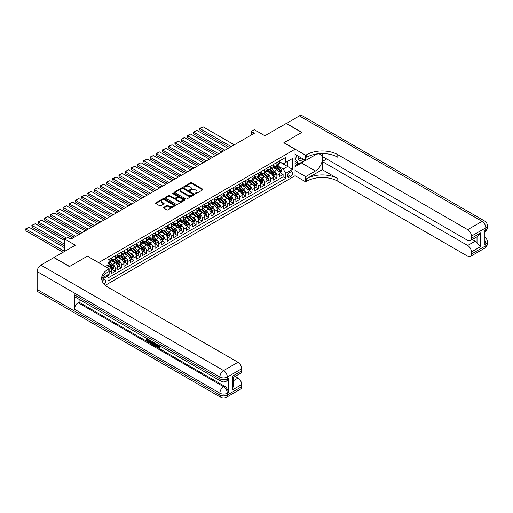 <?xml version="1.0" encoding="UTF-8"?>
<svg xmlns="http://www.w3.org/2000/svg" width="513" height="513" viewBox="0 0 513 513"><rect width="100%" height="100%" fill="white"/><g stroke="black" fill="none" stroke-linecap="round" stroke-linejoin="round"><path stroke-width="0.77" d="M195.37 193.574A0.603 0.346 0 0 0 196.222 193.574L202.706 189.829A0.866 0.5 0 0 0 202.956 189.477A0.866 0.5 0 0 0 202.706 189.13L191.721 182.788A0.866 0.5 0 0 0 190.503 182.788L184.02 186.527A0.603 0.346 0 0 0 184.872 187.021L185.712 186.54A2.764 1.597 0 0 1 189.618 186.54L190.535 187.065A2.764 1.597 0 0 1 191.343 188.194A2.764 1.597 0 0 1 190.535 189.323L189.695 189.804A0.603 0.346 0 0 0 190.547 190.297L191.387 189.816A2.764 1.597 0 0 1 195.293 189.816L196.203 190.342A2.764 1.597 0 0 1 197.011 191.471A2.764 1.597 0 0 1 196.203 192.599L195.37 193.08A0.603 0.346 0 0 0 195.37 193.574L195.37 193.08M104.107 284.138A2.815 1.622 120 0 0 105.537 281.695A2.815 1.622 120 0 0 105.024 279.758A2.815 1.622 120 0 0 103.62 279.893A2.815 1.622 120 0 0 102.267 281.284M163.724 207.374A0.866 0.5 0 0 0 163.467 207.727A0.866 0.5 0 0 0 163.724 208.073L166.802 209.855A0.866 0.5 0 0 0 168.02 209.855L175.222 205.7A0.866 0.5 0 0 0 175.472 205.347A0.866 0.5 0 0 0 175.222 204.995L164.237 198.653A0.866 0.5 0 0 0 163.019 198.653L155.824 202.808A0.866 0.5 0 0 0 155.567 203.161A0.866 0.5 0 0 0 155.824 203.514L159.543 205.662A0.866 0.5 0 0 0 160.761 205.662L163.846 203.885A0.866 0.5 0 0 0 164.096 203.533A0.866 0.5 0 0 0 163.846 203.18L161.999 202.116A2.308 1.334 0 0 1 161.319 201.173A2.308 1.334 0 0 1 162.749 199.942A2.308 1.334 0 0 1 165.263 200.23L172.49 204.405A2.308 1.334 0 0 1 173.163 205.347A2.308 1.334 0 0 1 171.74 206.579A2.308 1.334 0 0 1 169.226 206.29L168.02 205.591A0.866 0.5 0 0 0 166.802 205.591L163.724 207.374L163.724 208.073M87.46 256.211L98.643 262.598L295.039 149.212L283.849 142.755L301.721 132.437L286.183 123.466L264.894 135.759L254.326 129.661L251.223 131.45L254.326 133.245L70.986 239.096L67.883 237.301L64.773 239.096L64.773 251.299M87.46 256.141L69.588 266.459L54.051 257.488L75.34 245.195L64.773 239.096M185.777 198.903A0.866 0.5 0 0 0 186.995 198.903L194.19 194.748A0.866 0.5 0 0 0 194.446 194.395A0.866 0.5 0 0 0 194.19 194.042L183.212 187.7A0.866 0.5 0 0 0 181.993 187.7L174.792 191.856A0.866 0.5 0 0 0 174.542 192.208A0.866 0.5 0 0 0 174.792 192.561L185.777 198.903M172.932 193.702A0.603 0.346 0 0 1 173.541 193.792L173.541 193.074L184.706 199.519A0.866 0.5 0 0 1 184.962 199.871A0.866 0.5 0 0 1 184.706 200.224L177.511 204.379A0.866 0.5 0 0 1 176.286 204.379L165.308 198.037L168.386 196.274L168.386 195.556L165.308 197.332A0.866 0.5 0 0 0 165.051 197.685A0.866 0.5 0 0 0 165.308 198.037L165.308 197.332M168.386 196.274A0.866 0.5 0 0 1 169.611 196.274L169.611 195.556A0.866 0.5 0 0 0 168.386 195.556M169.611 195.556L174.061 198.127A0.866 0.5 0 0 0 175.279 198.127L177.325 196.947A0.866 0.5 0 0 0 177.575 196.594A0.866 0.5 0 0 0 177.325 196.242L172.689 193.568A0.603 0.346 0 0 1 173.541 193.074M107.794 275.654L109.083 274.91L108.275 274.442M109.147 272.249L111.571 270.851L111.571 273.474L115.303 271.319L112.475 269.684M111.257 263.496L112.815 264.394A3.514 2.033 60 0 1 115.303 268.703L117.785 267.267L117.785 269.883L121.517 267.728L118.689 266.1M117.471 259.905L119.029 260.803A3.514 2.033 60 0 1 121.517 265.112L123.999 263.676L123.999 266.298L127.731 264.144L124.903 262.509M123.684 256.314L125.243 257.218A3.514 2.033 60 0 1 127.731 261.521L130.219 260.091L130.219 262.707L133.944 260.553L131.116 258.924M129.898 252.729L131.463 253.627A3.514 2.033 60 0 1 133.944 257.936L136.432 256.5L136.432 259.116L140.158 256.968L137.33 255.333M136.112 249.138L137.676 250.043A3.514 2.033 60 0 1 140.158 254.345L142.646 252.909L142.646 255.532L146.378 253.377L143.55 251.748M142.332 245.554L143.89 246.452A3.514 2.033 60 0 1 146.378 250.761L148.86 249.324L148.86 251.941L152.592 249.793L149.764 248.157M148.546 241.963L150.104 242.867A3.514 2.033 60 0 1 152.592 247.17L155.073 245.733L155.073 248.356L158.806 246.202L155.978 244.566M154.759 238.378L156.318 239.276A3.514 2.033 60 0 1 158.806 243.585L161.294 242.149L161.294 244.765L165.019 242.617L162.191 240.982M160.973 234.787L162.531 235.691A3.514 2.033 60 0 1 165.019 239.994L167.507 238.558L167.507 241.181L171.233 239.026L168.405 237.391M167.187 231.203L168.751 232.1A3.514 2.033 60 0 1 171.233 236.403L173.721 234.973L173.721 237.59L177.453 235.435L174.625 233.806M173.407 227.612L174.965 228.509A3.514 2.033 60 0 1 177.453 232.819L179.935 231.382L179.935 234.005L183.667 231.85L180.839 230.215M179.621 224.021L181.179 224.925A3.514 2.033 60 0 1 183.667 229.228L186.148 227.798L186.148 230.414L189.881 228.259L187.053 226.631M185.834 220.436L187.392 221.334A3.514 2.033 60 0 1 189.881 225.643L192.369 224.207L192.369 226.823L196.094 224.675L193.266 223.04M192.048 216.845L193.606 217.749A3.514 2.033 60 0 1 196.094 222.052L198.582 220.616L198.582 223.238L202.308 221.084L199.48 219.455M198.262 213.261L199.826 214.158A3.514 2.033 60 0 1 202.308 218.467L204.796 217.031L204.796 219.647L208.528 217.499L205.7 215.864M204.482 209.67L206.04 210.574A3.514 2.033 60 0 1 208.528 214.876L211.01 213.44L211.01 216.063L214.742 213.908L211.914 212.273M210.696 206.085L212.254 206.983A3.514 2.033 60 0 1 214.742 211.292L217.223 209.855L217.223 212.472L220.956 210.317L218.128 208.688M216.909 202.494L218.467 203.398A3.514 2.033 60 0 1 220.956 207.701L223.444 206.264L223.444 208.887L227.169 206.733L224.341 205.097M223.123 198.903L224.681 199.807A3.514 2.033 60 0 1 227.169 204.11L229.657 202.68L229.657 205.296L233.383 203.142L230.555 201.513M229.337 195.318L230.901 196.216A3.514 2.033 60 0 1 233.383 200.525L235.871 199.089L235.871 201.712L239.603 199.557L236.775 197.922M235.55 191.727L237.115 192.631A3.514 2.033 60 0 1 239.603 196.934L242.085 195.504L242.085 198.121L245.817 195.966L242.989 194.337M241.77 188.143L243.329 189.041A3.514 2.033 60 0 1 245.817 193.35L248.298 191.913L248.298 194.53L252.03 192.381L249.203 190.746M247.984 184.552L249.542 185.456A3.514 2.033 60 0 1 252.03 189.759L254.519 188.322L254.519 190.945L258.244 188.79L255.416 187.162M254.198 180.967L255.756 181.865A3.514 2.033 60 0 1 258.244 186.174L260.732 184.738L260.732 187.354L264.458 185.206L261.63 183.571M260.412 177.376L261.976 178.28A3.514 2.033 60 0 1 264.458 182.583L266.946 181.147L266.946 183.769L270.672 181.615L267.844 179.98M266.625 173.792L268.19 174.689A3.514 2.033 60 0 1 270.672 178.999L273.16 177.562L273.16 180.178L276.892 178.024L276.892 175.408A3.514 2.033 -120 0 0 274.404 171.098L272.845 170.201M274.064 176.395L276.892 178.024M111.571 270.851A3.514 2.033 -120 0 0 109.083 266.548L107.223 265.471M117.785 267.267A3.514 2.033 -120 0 0 115.303 262.957L111.456 260.739M123.999 263.676A3.514 2.033 -120 0 0 121.517 259.373L117.669 257.154M130.219 260.091A3.514 2.033 -120 0 0 127.731 255.782L123.889 253.563M136.432 256.5A3.514 2.033 -120 0 0 133.944 252.197L130.103 249.972M142.646 252.909A3.514 2.033 -120 0 0 140.158 248.606L136.317 246.387M148.86 249.324A3.514 2.033 -120 0 0 146.378 245.015L142.531 242.796M155.073 245.733A3.514 2.033 -120 0 0 152.592 241.431L148.744 239.212M161.294 242.149A3.514 2.033 -120 0 0 158.806 237.84L154.964 235.621M167.507 238.558A3.514 2.033 -120 0 0 165.019 234.255L161.178 232.036M173.721 234.973A3.514 2.033 -120 0 0 171.233 230.664L167.392 228.445M179.935 231.382A3.514 2.033 -120 0 0 177.453 227.079L173.606 224.861M186.148 227.798A3.514 2.033 -120 0 0 183.667 223.488L179.819 221.27M192.369 224.207A3.514 2.033 -120 0 0 189.881 219.904L186.039 217.679M198.582 220.616A3.514 2.033 -120 0 0 196.094 216.313L192.253 214.094M204.796 217.031A3.514 2.033 -120 0 0 202.308 212.722L198.467 210.503M211.01 213.44A3.514 2.033 -120 0 0 208.528 209.137L204.681 206.919M217.223 209.855A3.514 2.033 -120 0 0 214.742 205.546L210.894 203.328M223.444 206.264A3.514 2.033 -120 0 0 220.956 201.962L217.114 199.743M229.657 202.68A3.514 2.033 -120 0 0 227.169 198.371L223.328 196.152M235.871 199.089A3.514 2.033 -120 0 0 233.383 194.786L229.542 192.567M242.085 195.504A3.514 2.033 -120 0 0 239.603 191.195L235.756 188.976M248.298 191.913A3.514 2.033 -120 0 0 245.817 187.604L241.969 185.385M254.519 188.322A3.514 2.033 -120 0 0 252.03 184.02L248.189 181.801M260.732 184.738A3.514 2.033 -120 0 0 258.244 180.429L254.403 178.21M266.946 181.147A3.514 2.033 -120 0 0 264.458 176.844L260.617 174.625M273.16 177.562A3.514 2.033 -120 0 0 270.672 173.253L266.831 171.034M290.749 171.926L289.383 172.714A2.725 1.571 120 0 0 287.601 175.119A2.725 1.571 120 0 0 288.017 177.299A2.725 1.571 120 0 0 289.383 177.165L290.749 176.376A2.725 1.571 120 0 0 292.532 173.978A2.725 1.571 120 0 0 292.109 171.791A2.725 1.571 120 0 0 290.749 171.926M105.3 285.311L295.039 175.767L295.039 149.212M107.39 274.955L107.967 275.949L107.967 280.97L285.715 178.351L285.715 173.323L283.227 169.021L279.059 166.61M107.967 275.949L101.786 279.514M105.357 266.548L107.967 265.041L107.967 260.014L285.715 157.395L285.715 162.416L292.551 158.472L292.551 169.38L285.715 173.323M111.571 258.507L112.815 259.225A3.514 2.033 60 0 0 114.572 259.398L117.06 257.968A3.514 2.033 -120 0 0 117.785 256.359L117.785 254.345M117.785 254.923L119.029 255.641A3.514 2.033 60 0 0 120.786 255.814L123.274 254.377A3.514 2.033 -120 0 0 123.999 252.768L123.999 250.761M123.999 251.332L125.243 252.05A3.514 2.033 60 0 0 127 252.223L129.488 250.786A3.514 2.033 -120 0 0 130.219 249.177L130.219 247.17M130.219 247.747L131.463 248.465A3.514 2.033 60 0 0 133.22 248.638L135.701 247.202A3.514 2.033 -120 0 0 136.432 245.592L136.432 243.585M136.432 244.156L137.676 244.874A3.514 2.033 60 0 0 139.433 245.047L141.921 243.611A3.514 2.033 -120 0 0 142.646 242.001L142.646 239.994M142.646 240.571L143.89 241.283A3.514 2.033 60 0 0 145.647 241.463L148.135 240.026A3.514 2.033 -120 0 0 148.86 238.417L148.86 236.403M148.86 236.98L150.104 237.699A3.514 2.033 60 0 0 151.861 237.872L154.349 236.435A3.514 2.033 -120 0 0 155.073 234.826L155.073 232.819M155.073 233.389L156.318 234.108A3.514 2.033 60 0 0 158.075 234.281L160.563 232.851A3.514 2.033 -120 0 0 161.294 231.241L161.294 229.228M161.294 229.805L162.531 230.523A3.514 2.033 60 0 0 164.295 230.696L166.776 229.26A3.514 2.033 -120 0 0 167.507 227.65L167.507 225.643M167.507 226.214L168.751 226.932A3.514 2.033 60 0 0 170.508 227.105L172.99 225.675A3.514 2.033 -120 0 0 173.721 224.066L173.721 222.052M173.721 222.629L174.965 223.347A3.514 2.033 60 0 0 176.722 223.521L179.21 222.084A3.514 2.033 -120 0 0 179.935 220.475L179.935 218.467M179.935 219.038L181.179 219.756A3.514 2.033 60 0 0 182.936 219.93L185.424 218.493A3.514 2.033 -120 0 0 186.148 216.884L186.148 214.876M186.148 215.454L187.392 216.172A3.514 2.033 60 0 0 189.15 216.345L191.638 214.909A3.514 2.033 -120 0 0 192.369 213.299L192.369 211.292M192.369 211.863L193.606 212.581A3.514 2.033 60 0 0 195.37 212.754L197.851 211.318A3.514 2.033 -120 0 0 198.582 209.708L198.582 207.701M198.582 208.278L199.826 208.99A3.514 2.033 60 0 0 201.583 209.169L204.065 207.733A3.514 2.033 -120 0 0 204.796 206.123L204.796 204.11M204.796 204.687L206.04 205.405A3.514 2.033 60 0 0 207.797 205.578L210.285 204.142A3.514 2.033 -120 0 0 211.01 202.532L211.01 200.525M211.01 201.096L212.254 201.814A3.514 2.033 60 0 0 214.011 201.987L216.499 200.557A3.514 2.033 -120 0 0 217.223 198.948L217.223 196.934M217.223 197.511L218.467 198.23A3.514 2.033 60 0 0 220.224 198.403L222.713 196.966A3.514 2.033 -120 0 0 223.444 195.357L223.444 193.35M223.444 193.92L224.681 194.639A3.514 2.033 60 0 0 226.445 194.812L228.926 193.382A3.514 2.033 -120 0 0 229.657 191.772L229.657 189.759M229.657 190.336L230.901 191.054A3.514 2.033 60 0 0 232.658 191.227L235.14 189.791A3.514 2.033 -120 0 0 235.871 188.181L235.871 186.174M235.871 186.745L237.115 187.463A3.514 2.033 60 0 0 238.872 187.636L241.36 186.2A3.514 2.033 -120 0 0 242.085 184.59L242.085 182.583M242.085 183.16L243.329 183.878A3.514 2.033 60 0 0 245.086 184.052L247.574 182.615A3.514 2.033 -120 0 0 248.298 181.006L248.298 178.999M248.298 179.569L249.542 180.287A3.514 2.033 60 0 0 251.299 180.461L253.788 179.024A3.514 2.033 -120 0 0 254.519 177.415L254.519 175.408M254.519 175.978L255.756 176.696A3.514 2.033 60 0 0 257.52 176.876L260.001 175.44A3.514 2.033 -120 0 0 260.732 173.83L260.732 171.817M260.732 172.394L261.976 173.112A3.514 2.033 60 0 0 263.733 173.285L266.215 171.849A3.514 2.033 -120 0 0 266.946 170.239L266.946 168.232M266.946 168.803L268.19 169.521A3.514 2.033 60 0 0 269.947 169.694L272.435 168.264A3.514 2.033 -120 0 0 273.16 166.654L273.16 164.641M107.967 277.956L283.105 176.844L283.105 174.439L279.373 176.594L279.373 173.971A3.514 2.033 -120 0 0 276.892 169.668L273.044 167.45M273.16 165.218L274.404 165.936A3.514 2.033 -120 0 0 276.161 166.109A3.514 2.033 -120 0 0 276.892 164.5L276.892 162.493M276.161 166.109L278.649 164.673A3.514 2.033 -120 0 0 279.373 163.063L279.373 161.056M109.083 259.373L109.083 261.38A3.514 2.033 60 0 1 108.358 262.989A3.514 2.033 60 0 1 107.967 263.131M108.358 262.989L110.846 261.553A3.514 2.033 -120 0 0 111.571 259.944L111.571 257.936M115.303 255.782L115.303 257.789A3.514 2.033 60 0 1 114.572 259.398M121.517 252.197L121.517 254.204A3.514 2.033 60 0 1 120.786 255.814M127.731 248.606L127.731 250.613A3.514 2.033 60 0 1 127 252.223M133.944 245.015L133.944 247.029A3.514 2.033 60 0 1 133.22 248.638M140.158 241.431L140.158 243.438A3.514 2.033 60 0 1 139.433 245.047M146.378 237.84L146.378 239.853A3.514 2.033 60 0 1 145.647 241.463M152.592 234.255L152.592 236.262A3.514 2.033 60 0 1 151.861 237.872M158.806 230.664L158.806 232.678A3.514 2.033 60 0 1 158.075 234.281M165.019 227.079L165.019 229.087A3.514 2.033 60 0 1 164.295 230.696M171.233 223.488L171.233 225.496A3.514 2.033 60 0 1 170.508 227.105M177.453 219.897L177.453 221.911A3.514 2.033 60 0 1 176.722 223.521M183.667 216.313L183.667 218.32A3.514 2.033 60 0 1 182.936 219.93M189.881 212.722L189.881 214.735A3.514 2.033 60 0 1 189.15 216.345M196.094 209.137L196.094 211.144A3.514 2.033 60 0 1 195.37 212.754M202.308 205.546L202.308 207.56A3.514 2.033 60 0 1 201.583 209.169M208.528 201.962L208.528 203.969A3.514 2.033 60 0 1 207.797 205.578M214.742 198.371L214.742 200.378A3.514 2.033 60 0 1 214.011 201.987M220.956 194.786L220.956 196.793A3.514 2.033 60 0 1 220.224 198.403M227.169 191.195L227.169 193.202A3.514 2.033 60 0 1 226.445 194.812M233.383 187.604L233.383 189.618A3.514 2.033 60 0 1 232.658 191.227M239.603 184.02L239.603 186.027A3.514 2.033 60 0 1 238.872 187.636M245.817 180.429L245.817 182.442A3.514 2.033 60 0 1 245.086 184.052M252.03 176.844L252.03 178.851A3.514 2.033 60 0 1 251.299 180.461M258.244 173.253L258.244 175.266A3.514 2.033 60 0 1 257.52 176.876M264.458 169.668L264.458 171.675A3.514 2.033 60 0 1 263.733 173.285M270.672 166.077L270.672 168.084A3.514 2.033 60 0 1 269.947 169.694M270.672 178.999L270.672 181.615M264.458 182.583L264.458 185.206M258.244 186.174L258.244 188.79M252.03 189.759L252.03 192.381M245.817 193.35L245.817 195.966M239.603 196.934L239.603 199.557M233.383 200.525L233.383 203.142M227.169 204.11L227.169 206.733M220.956 207.701L220.956 210.317M214.742 211.292L214.742 213.908M208.528 214.876L208.528 217.499M202.308 218.467L202.308 221.084M196.094 222.052L196.094 224.675M189.881 225.643L189.881 228.259M183.667 229.228L183.667 231.85M177.453 232.819L177.453 235.435M171.233 236.403L171.233 239.026M165.019 239.994L165.019 242.617M158.806 243.585L158.806 246.202M152.592 247.17L152.592 249.793M146.378 250.761L146.378 253.377M140.158 254.345L140.158 256.968M133.944 257.936L133.944 260.553M127.731 261.521L127.731 264.144M121.517 265.112L121.517 267.728M115.303 268.703L115.303 271.319M109.083 273.974L109.083 274.91M283.227 169.021L287.581 166.507L287.581 161.338L292.551 158.472M279.373 161.775L292.551 169.38M279.373 161.627L283.227 163.852L285.715 162.416M251.223 131.45L251.223 135.041M280.278 172.804L283.105 174.439M283.105 176.844L285.715 178.351M195.607 193.657L196.203 193.311A2.764 1.597 0 0 0 197.011 192.189L197.011 191.471M191.343 188.194L191.343 188.912A2.764 1.597 0 0 1 190.535 190.041L189.932 190.381M202.706 189.13L202.706 189.829L191.721 183.507A0.866 0.5 0 0 0 190.503 183.507L184.263 187.11M194.183 194.754L183.212 188.418A0.866 0.5 0 0 0 181.993 188.418L174.805 192.567L174.792 191.856M192.67 194.639A0.603 0.346 0 0 0 192.67 194.145L183.032 188.579A0.603 0.346 0 0 0 182.173 188.579L181.288 189.092A2.764 1.597 0 0 0 180.48 190.22A2.764 1.597 0 0 0 181.288 191.349L187.88 195.152A2.764 1.597 0 0 0 191.785 195.152L192.67 194.639L192.67 195.357A0.603 0.346 0 0 0 192.843 195.113L192.843 194.395M180.48 190.22L180.48 190.939A2.764 1.597 0 0 0 181.288 192.061L181.288 191.349M192.67 195.357L191.785 195.87A2.764 1.597 0 0 1 187.88 195.87L181.288 192.061M169.611 196.274L174.061 198.845A0.866 0.5 0 0 0 175.279 198.845L177.325 197.665A0.866 0.5 0 0 0 177.575 197.313L177.575 196.594M173.541 193.792L184.693 200.23M178.684 200.795A2.308 1.334 0 0 0 181.198 201.083A2.308 1.334 0 0 0 182.622 199.852A2.308 1.334 0 0 0 181.948 198.909L179.396 197.441A0.866 0.5 0 0 0 178.178 197.441L176.139 198.621A0.866 0.5 0 0 0 175.882 198.973A0.866 0.5 0 0 0 176.139 199.326L178.684 200.795L178.684 201.513A2.308 1.334 0 0 0 181.198 201.801A2.308 1.334 0 0 0 182.622 200.57L182.622 199.852M175.882 198.973L175.882 199.692A0.866 0.5 0 0 0 176.139 200.038L176.139 199.326M178.684 201.513L176.139 200.038M173.163 205.347L173.163 206.066A2.308 1.334 0 0 1 171.74 207.297A2.308 1.334 0 0 1 169.226 207.008L168.02 206.309A0.866 0.5 0 0 0 166.802 206.309L163.73 208.079M161.319 201.173L161.319 201.891A2.308 1.334 0 0 0 161.999 202.834L161.999 202.116M163.846 203.18L163.846 203.885L161.999 202.834M175.222 204.995L175.222 205.7L164.237 199.371A0.866 0.5 0 0 0 163.019 199.371L155.83 203.52M279.322 173.356L280.932 172.432L281.554 170.637A2.328 1.347 -120 0 0 280.643 168.45L277.802 165.16M231.177 146.609L200.012 128.616L203.116 126.826L234.287 144.82M277.238 169.893L273.865 165.994A6.727 3.88 -120 0 0 273.16 165.257M200.012 130.411L199.666 129.135L199.666 128.423L200.012 128.616L200.012 130.411L229.625 147.507M275.391 168.796L273.506 166.616A5.579 3.225 -120 0 0 273.16 166.244M275.847 166.238L278.719 169.559A2.328 1.347 60 0 1 279.547 171.162L280.29 170.733A2.328 1.347 -120 0 0 279.463 169.13L276.622 165.84M276.013 166.18L279.098 169.752A1.186 0.686 60 0 1 279.399 170.22L280.29 170.733M199.666 128.423L203.116 126.826M298.213 156.183A5.714 3.296 120 0 0 300.073 160.466A5.714 3.296 120 0 0 303.234 159.075M298.592 156.394A3.912 2.257 120 0 0 299.4 158.222A3.912 2.257 120 0 0 299.97 158.402A3.912 2.257 120 0 0 301.387 158.01M305.171 160.191L298.739 163.903L296.251 162.474L295.039 160.749M298.739 163.903L295.379 159.133L296.835 155.381M295.039 158.934L295.379 159.133M286.369 123.575L299.355 115.861L482.079 221.353A5.271 3.046 120 0 1 484.714 221.09A5.271 5.271 0 0 1 487.35 225.662A5.271 3.046 180 0 1 485.805 227.81L471.415 236.121A5.271 3.046 -120 0 0 467.689 229.657L482.079 221.353A5.271 3.046 60 0 1 485.805 227.81L485.805 229.606L484.875 230.145L484.875 244.496L485.805 243.957L485.805 245.753A5.271 3.046 60 0 1 484.714 248.17L470.325 256.474A5.271 3.046 -120 0 0 471.415 254.063L485.805 245.753A5.271 3.046 0 0 0 487.35 243.598A5.271 5.271 0 0 1 484.714 248.17M286.369 123.364L301.907 132.328L283.913 142.794M295.039 170.489L305.665 176.626L315.392 171.015A9.888 5.707 120 0 0 321.85 162.3A9.888 5.707 120 0 0 320.336 154.375A9.888 5.707 120 0 0 315.392 154.862L305.665 160.479L305.665 155.279L306.723 154.669A21.976 12.684 180 0 1 337.798 154.669L467.689 229.657M305.665 176.626L305.665 181.833L306.723 181.217A21.976 12.684 180 0 1 337.798 181.217L467.689 256.211A5.271 3.046 -120 0 0 470.325 256.474M322.26 169.668L306.723 178.639A21.976 12.684 180 0 1 337.798 178.639L322.26 169.668L322.26 161.518L326.672 158.972M322.26 153.534L322.26 156.427L467.689 240.392A5.271 3.046 -120 0 0 470.325 240.648A5.271 3.046 -120 0 0 471.415 238.237L480.739 232.851L480.739 246.561L477.013 242.835L477.013 236.788M480.739 246.561L471.415 251.941L471.415 254.063M471.415 251.941A5.271 3.046 -120 0 0 467.689 245.483L475.147 241.181A5.271 3.046 60 0 1 477.013 242.835M322.26 161.518L467.689 245.483M299.355 115.861A5.271 3.046 -60 0 1 301.99 115.598L484.714 221.09M295.039 154.342L305.665 160.479M283.913 142.717L305.665 155.279M295.039 175.696L305.665 181.833M471.415 236.121L471.415 238.237M472.281 239.52L475.147 241.181M306.723 154.669L306.723 157.254A21.976 12.684 180 0 1 337.798 157.254L337.798 154.669M470.325 240.648L477.949 236.249L480.739 232.851M304.209 160.749A9.888 5.707 -60 0 1 301.471 162.974L295.039 166.687M295.039 165.539L298.303 163.653M295.039 163.384L296.437 162.576M157.574 344.633L159.165 347.198M157.125 344.396L158.228 347.333L158.959 347.423L159.774 346.57L160.3 347.019L159.363 348L158.28 347.859L156.593 344.088M154.086 344.056L153.349 344.954L152.791 344.633L153.733 342.44M156.099 343.806L156.843 346.397L156.343 346.685L155.785 346.365L155.362 344.794L153.772 343.877L153.349 344.954M147.154 339.388L147.154 340.305L149.354 341.575L149.354 342.075L148.853 342.363L146.128 340.786L146.128 338.048M149.11 339.773L148.616 340.234L146.654 339.106L146.654 340.594L147.154 340.305M74.436 294.872L219.865 378.838A5.271 3.046 120 0 0 220.962 381.255L75.526 297.29A5.271 3.046 -60 0 1 74.436 294.872L74.436 309.23A5.271 3.046 -60 0 1 78.168 302.773L79.098 302.234L224.527 386.193A5.271 3.046 60 0 1 228.259 392.65L228.259 378.299A5.271 3.046 60 0 1 227.163 380.717L226.233 381.255A5.271 3.046 -120 0 0 227.323 378.838L228.259 378.299M79.098 302.234L79.098 299.348M152.592 341.78L152.63 342.363L153.118 342.081L152.117 343.787L149.572 342.774L149.572 340.036M69.402 266.568L87.396 256.179L109.147 268.735L108.089 269.344A21.976 12.684 -0 0 0 101.657 278.315A21.976 12.684 -0 0 0 108.089 287.286L237.987 362.281A5.271 3.046 60 0 1 241.713 368.738L227.323 377.042L227.323 378.838A5.271 3.046 -0 0 1 219.865 378.838L219.865 377.042L37.148 271.55A5.271 3.046 -60 0 1 40.88 265.093L53.865 257.597L69.402 266.568M109.147 268.735L109.147 273.936L102.273 277.905M232.389 376.234L233.165 377.401L233.165 386.622L232.389 389.944L232.389 376.234L241.713 370.854L241.713 368.738M241.713 370.854A5.271 3.046 60 0 1 240.623 373.272L233.165 377.574M37.148 289.492L219.865 394.984A5.271 3.046 120 0 0 220.962 397.402L38.238 291.91A5.271 3.046 -60 0 1 37.148 289.492L37.148 271.55M235.114 376.446L237.987 378.1A5.271 3.046 60 0 1 241.713 384.564L232.389 389.944M228.259 392.65L227.323 393.189L227.323 394.984L241.713 386.68L241.713 384.564M241.713 386.68A5.271 3.046 60 0 1 240.623 389.091L226.233 397.402A5.271 3.046 -120 0 0 227.323 394.984A5.271 3.046 -0 0 1 219.865 394.984L219.865 393.189L74.436 309.23M108.089 269.344L108.089 271.928A21.976 12.684 -0 0 0 101.773 279.611M146.654 340.594L148.853 341.863L149.354 341.575M148.853 341.863L148.853 342.363M146.654 338.356L148.834 339.612M148.616 339.741L148.616 340.234M152.63 342.363L152.117 343.787M150.097 340.343L150.097 342.581L151.745 343.229L152.066 341.478M150.598 340.626L150.598 342.293L152.246 342.94M150.097 342.581L150.598 342.293M150.867 343.024L151.361 342.735M155.401 343.402L156.343 346.685M154.227 342.722L153.932 343.473L155.202 344.204L154.913 343.12M154.535 342.902L155.022 343.524M153.932 343.473L154.426 343.184M158.228 347.333L158.729 347.045M157.074 344.922L157.555 344.646M159.274 346.859L159.799 347.301L160.3 347.019M159.799 347.301L159.363 348M273.108 176.947L274.712 176.017L275.334 174.221A2.328 1.347 -120 0 0 274.429 172.035L271.589 168.751M224.963 150.2L193.799 132.207L196.902 130.411L228.073 148.404M271.018 173.484L267.651 169.585A6.727 3.88 -120 0 0 266.946 168.841M193.799 134.002L193.452 132.726L193.452 132.008L193.799 132.207L193.799 134.002L223.411 151.098M269.171 172.387L267.292 170.207A5.579 3.225 -120 0 0 266.946 169.829M269.633 169.822L272.499 173.15A2.328 1.347 60 0 1 273.333 174.753L274.077 174.324A2.328 1.347 -120 0 0 273.249 172.721L270.409 169.431M269.8 169.771L272.884 173.343A1.186 0.686 60 0 1 273.185 173.804L274.077 174.324M193.452 132.008L196.902 130.411M266.895 180.531L268.498 179.608L269.12 177.812A2.328 1.347 -120 0 0 268.216 175.626L265.375 172.336M218.75 153.791L187.578 135.791L190.689 134.002L221.853 151.995M264.804 177.068L261.438 173.17A6.727 3.88 -120 0 0 260.732 172.432M187.578 137.587L187.239 136.317L187.239 135.599L187.578 135.791L187.578 137.587L217.198 154.689M262.957 175.978L261.072 173.798A5.579 3.225 -120 0 0 260.732 173.42M263.413 173.413L266.285 176.735A2.328 1.347 60 0 1 267.119 178.338L267.863 177.908A2.328 1.347 -120 0 0 267.036 176.305L264.195 173.016M263.586 173.356L266.67 176.927A1.186 0.686 60 0 1 266.972 177.395L267.863 177.908M187.239 135.599L190.689 134.002M260.681 184.122L262.284 183.192L262.906 181.397A2.328 1.347 -120 0 0 261.996 179.21L259.161 175.927M212.536 157.376L181.365 139.382L184.475 137.587L215.64 155.58M258.59 180.659L255.224 176.761A6.727 3.88 -120 0 0 254.519 176.017M181.365 141.178L181.025 139.183L181.365 141.178L210.978 158.273M256.744 179.563L254.858 177.383A5.579 3.225 -120 0 0 254.519 177.011M257.199 176.998L260.072 180.326A2.328 1.347 60 0 1 260.905 181.929L261.649 181.499A2.328 1.347 -120 0 0 260.816 179.896L257.981 176.607M257.366 176.947L260.457 180.518A1.186 0.686 60 0 1 260.751 180.98L261.649 181.499M181.025 139.183L184.475 137.587M254.461 187.707L256.07 186.783L256.692 184.988A2.328 1.347 -120 0 0 255.782 182.801L252.941 179.512M206.316 160.967L175.151 142.973L178.261 141.178L209.426 159.171M252.377 184.244L249.01 180.345A6.727 3.88 -120 0 0 248.298 179.608M175.151 144.762L174.811 142.774L175.151 144.762L204.764 161.864M250.53 183.154L248.645 180.974A5.579 3.225 -120 0 0 248.298 180.595M250.985 180.589L253.858 183.911A2.328 1.347 60 0 1 254.685 185.52L255.436 185.084A2.328 1.347 -120 0 0 254.602 183.481L251.761 180.198M251.152 180.531L254.243 184.109A1.186 0.686 60 0 1 254.538 184.571L255.436 185.084M174.811 142.774L178.261 141.178M248.247 191.298L249.857 190.368L250.479 188.579A2.328 1.347 -120 0 0 249.568 186.386L246.727 183.103M200.102 164.551L168.937 146.558L172.041 144.762L203.212 162.762M246.163 187.835L242.79 183.936A6.727 3.88 -120 0 0 242.085 183.199M168.937 148.353L168.591 147.077L168.591 146.359L168.937 146.558L168.937 148.353L198.55 165.449M244.316 186.738L242.431 184.558A5.579 3.225 -120 0 0 242.085 184.186M244.772 184.173L247.644 187.501A2.328 1.347 60 0 1 248.472 189.105L249.215 188.675A2.328 1.347 -120 0 0 248.388 187.072L245.547 183.782M244.938 184.122L248.023 187.694A1.186 0.686 60 0 1 248.324 188.162L249.215 188.675M168.591 146.359L172.041 144.762M242.033 194.882L243.637 193.959L244.259 192.163A2.328 1.347 -120 0 0 243.354 189.977L240.514 186.687M193.888 168.142L162.724 150.149L165.827 148.353L196.998 166.347M239.943 191.42L236.576 187.521A6.727 3.88 -120 0 0 235.871 186.783M162.724 151.938L162.377 150.668L162.377 149.95L162.724 150.149L162.724 151.938L192.337 169.04M238.096 190.329L236.217 188.149A5.579 3.225 -120 0 0 235.871 187.771M238.558 187.764L241.424 191.093A2.328 1.347 60 0 1 242.258 192.696L243.002 192.266A2.328 1.347 -120 0 0 242.174 190.656L239.334 187.373M238.725 187.707L241.809 191.285A1.186 0.686 60 0 1 242.11 191.747L243.002 192.266M162.377 149.95L165.827 148.353M235.82 198.473L237.423 197.543L238.045 195.754A2.328 1.347 -120 0 0 237.141 193.568L234.3 190.278M187.675 171.727L156.503 153.733L159.614 151.938L190.778 169.938M233.729 195.011L230.363 191.112A6.727 3.88 -120 0 0 229.657 190.374M156.503 155.529L156.164 153.534L156.503 155.529L186.123 172.624M231.882 193.914L229.997 191.734A5.579 3.225 -120 0 0 229.657 191.362M232.338 191.349L235.21 194.677A2.328 1.347 60 0 1 236.044 196.28L236.788 195.851A2.328 1.347 -120 0 0 235.961 194.247L233.12 190.958M232.511 191.298L235.595 194.869A1.186 0.686 60 0 1 235.897 195.338L236.788 195.851M156.164 153.534L159.614 151.938M229.606 202.064L231.209 201.134L231.831 199.339A2.328 1.347 -120 0 0 230.927 197.152L228.086 193.863M181.461 175.318L150.29 157.324L153.4 155.529L184.565 173.522M227.516 198.602L224.149 194.703A6.727 3.88 -120 0 0 223.444 193.959M150.29 159.12L149.95 157.125L150.29 159.12L179.903 176.215M225.669 197.505L223.783 195.325A5.579 3.225 -120 0 0 223.444 194.946M226.124 194.94L228.997 198.268A2.328 1.347 60 0 1 229.83 199.871L230.574 199.442A2.328 1.347 -120 0 0 229.741 197.832L226.906 194.549M226.297 194.889L229.382 198.46A1.186 0.686 60 0 1 229.677 198.922L230.574 199.442M149.95 157.125L153.4 155.529M223.386 205.649L224.995 204.725L225.617 202.93A2.328 1.347 -120 0 0 224.707 200.743L221.873 197.454M175.241 178.909L144.076 160.909L147.186 159.12L178.351 177.113M221.302 202.186L217.935 198.287A6.727 3.88 -120 0 0 217.223 197.55M144.076 162.704L143.736 161.428L143.736 160.716L144.076 160.909L144.076 162.704L173.689 179.8M219.455 201.096L217.57 198.909A5.579 3.225 -120 0 0 217.223 198.537M219.91 198.531L222.783 201.853A2.328 1.347 60 0 1 223.61 203.456L224.361 203.026A2.328 1.347 -120 0 0 223.527 201.423L220.686 198.133M220.077 198.473L223.168 202.045A1.186 0.686 60 0 1 223.463 202.513L224.361 203.026M143.736 160.716L147.186 159.12M217.172 209.24L218.782 208.31L219.404 206.515A2.328 1.347 -120 0 0 218.493 204.328L215.652 201.045M169.027 182.493L137.862 164.5L140.966 162.704L172.137 180.698M215.088 205.777L211.715 201.878A6.727 3.88 -120 0 0 211.01 201.134M137.862 166.295L137.516 165.019L137.516 164.301L137.862 164.5L137.862 166.295L167.475 183.391M213.241 204.681L211.356 202.5A5.579 3.225 -120 0 0 211.01 202.128M213.697 202.116L216.569 205.444A2.328 1.347 60 0 1 217.397 207.047L218.14 206.617A2.328 1.347 -120 0 0 217.313 205.014L214.472 201.724M213.863 202.064L216.948 205.636A1.186 0.686 60 0 1 217.249 206.098L218.14 206.617M137.516 164.301L140.966 162.704M210.958 212.824L212.568 211.901L213.184 210.106A2.328 1.347 -120 0 0 212.279 207.919L209.439 204.629M162.813 186.084L131.649 168.084L134.752 166.295L165.923 184.289M208.868 209.362L205.501 205.463A6.727 3.88 -120 0 0 204.796 204.725M131.649 169.88L131.302 168.61L131.302 167.892L131.649 168.084L131.649 169.88L161.262 186.982M207.021 208.272L205.142 206.091A5.579 3.225 -120 0 0 204.796 205.713M207.483 205.707L210.349 209.028A2.328 1.347 60 0 1 211.183 210.638L211.927 210.202A2.328 1.347 -120 0 0 211.099 208.599L208.259 205.309M207.65 205.649L210.734 209.221A1.186 0.686 60 0 1 211.035 209.689L211.927 210.202M131.302 167.892L134.752 166.295M204.745 216.415L206.348 215.486L206.97 213.69A2.328 1.347 -120 0 0 206.066 211.503L203.225 208.22M156.6 189.669L125.428 171.675L128.539 169.88L159.703 187.873M202.654 212.953L199.288 209.054A6.727 3.88 -120 0 0 198.582 208.316M125.428 173.471L125.089 171.477L125.428 173.471L155.048 190.567M200.807 211.856L198.922 209.676A5.579 3.225 -120 0 0 198.582 209.304M201.263 209.291L204.136 212.619A2.328 1.347 60 0 1 204.969 214.222L205.713 213.793A2.328 1.347 -120 0 0 204.886 212.19L202.045 208.9M201.436 209.24L204.52 212.812A1.186 0.686 60 0 1 204.822 213.273L205.713 213.793M125.089 171.477L128.539 169.88M198.531 220L200.134 219.077L200.756 217.281A2.328 1.347 -120 0 0 199.852 215.094L197.011 211.805M150.386 193.26L119.215 175.266L122.325 173.471L153.49 191.464M196.441 216.537L193.074 212.639A6.727 3.88 -120 0 0 192.369 211.901M119.215 177.056L118.875 175.068L119.215 177.056L148.828 194.158M194.594 215.447L192.708 213.267A5.579 3.225 -120 0 0 192.369 212.889M195.049 212.882L197.922 216.204A2.328 1.347 60 0 1 198.755 217.813L199.499 217.377A2.328 1.347 -120 0 0 198.666 215.774L195.831 212.491M195.222 212.824L198.307 216.403A1.186 0.686 60 0 1 198.602 216.864L199.499 217.377M118.875 175.068L122.325 173.471M192.311 223.591L193.92 222.661L194.542 220.872A2.328 1.347 -120 0 0 193.632 218.685L190.798 215.396M144.166 196.845L113.001 178.851L116.111 177.056L147.276 195.055M190.227 220.128L186.86 216.23A6.727 3.88 -120 0 0 186.148 215.492M113.001 180.647L112.661 178.652L113.001 180.647L142.614 197.742M188.38 219.032L186.495 216.852A5.579 3.225 -120 0 0 186.148 216.48M188.835 216.467L191.708 219.795A2.328 1.347 60 0 1 192.535 221.398L193.286 220.968A2.328 1.347 -120 0 0 192.452 219.365L189.611 216.076M189.002 216.415L192.093 219.987A1.186 0.686 60 0 1 192.388 220.455L193.286 220.968M112.661 178.652L116.111 177.056M186.097 227.182L187.707 226.252L188.329 224.457A2.328 1.347 -120 0 0 187.418 222.27L184.577 218.98M137.952 200.436L106.787 182.442L109.891 180.647L141.062 198.64M184.013 223.719L180.64 219.814A6.727 3.88 -120 0 0 179.935 219.077M106.787 184.231L106.447 182.243L106.787 184.231L136.4 201.333M182.166 222.623L180.281 220.443A5.579 3.225 -120 0 0 179.935 220.064M182.622 220.058L185.494 223.386A2.328 1.347 60 0 1 186.322 224.989L187.072 224.559A2.328 1.347 -120 0 0 186.238 222.95L183.398 219.667M182.788 220L185.873 223.578A1.186 0.686 60 0 1 186.174 224.04L187.072 224.559M106.447 182.243L109.891 180.647M179.883 230.767L181.493 229.837L182.109 228.048A2.328 1.347 -120 0 0 181.204 225.861L178.364 222.571M131.738 204.02L100.574 186.027L103.677 184.231L134.848 202.231M177.793 227.304L174.426 223.405A6.727 3.88 -120 0 0 173.721 222.668M100.574 187.822L100.227 186.546L100.227 185.828L100.574 186.027L100.574 187.822L130.187 204.918M175.946 226.207L174.067 224.027A5.579 3.225 -120 0 0 173.721 223.655M176.408 223.649L179.281 226.97A2.328 1.347 60 0 1 180.108 228.574L180.852 228.144A2.328 1.347 -120 0 0 180.025 226.541L177.184 223.251M176.575 223.591L179.659 227.163A1.186 0.686 60 0 1 179.96 227.631L180.852 228.144M100.227 185.828L103.677 184.231M173.67 234.358L175.273 233.428L175.895 231.632A2.328 1.347 -120 0 0 174.991 229.446L172.15 226.162M125.525 207.611L94.354 189.618L97.464 187.822L128.635 205.816M171.579 230.895L168.213 226.996A6.727 3.88 -120 0 0 167.507 226.252M94.354 191.413L94.014 189.419L94.354 191.413L123.973 208.509M169.732 229.798L167.847 227.618A5.579 3.225 -120 0 0 167.507 227.24M170.188 227.233L173.061 230.561A2.328 1.347 60 0 1 173.894 232.165L174.638 231.735A2.328 1.347 -120 0 0 173.811 230.132L170.97 226.842M170.361 227.182L173.445 230.754A1.186 0.686 60 0 1 173.747 231.216L174.638 231.735M94.014 189.419L97.464 187.822M167.456 237.942L169.059 237.019L169.681 235.223A2.328 1.347 -120 0 0 168.777 233.037L165.936 229.747M119.311 211.202L88.14 193.202L91.25 191.413L122.415 209.407M165.366 234.479L161.999 230.581A6.727 3.88 -120 0 0 161.294 229.843M88.14 194.998L87.8 193.728L87.8 193.01L88.14 193.202L88.14 194.998L117.753 212.093M163.519 233.389L161.633 231.203A5.579 3.225 -120 0 0 161.294 230.831M163.974 230.824L166.847 234.146A2.328 1.347 60 0 1 167.68 235.749L168.424 235.32A2.328 1.347 -120 0 0 167.591 233.716L164.756 230.427M164.147 230.767L167.232 234.338A1.186 0.686 60 0 1 167.527 234.807L168.424 235.32M87.8 193.01L91.25 191.413M161.242 241.533L162.845 240.603L163.467 238.808A2.328 1.347 -120 0 0 162.557 236.621L159.723 233.338M113.097 214.787L81.926 196.793L85.036 194.998L116.201 212.991M159.152 238.07L155.785 234.172A6.727 3.88 -120 0 0 155.073 233.428M81.926 198.589L81.586 196.594L81.926 198.589L111.539 215.684M157.305 236.974L155.42 234.794A5.579 3.225 -120 0 0 155.073 234.422M157.76 234.409L160.633 237.737A2.328 1.347 60 0 1 161.46 239.34L162.211 238.911A2.328 1.347 -120 0 0 161.377 237.307L158.536 234.018M157.927 234.358L161.018 237.929A1.186 0.686 60 0 1 161.313 238.391L162.211 238.911M81.586 196.594L85.036 194.998M155.022 245.118L156.632 244.194L157.254 242.399A2.328 1.347 -120 0 0 156.343 240.212L153.502 236.923M106.877 218.378L75.712 200.384L78.816 198.589L109.987 216.582M152.938 241.655L149.565 237.756A6.727 3.88 -120 0 0 148.86 237.019M75.712 202.173L75.373 200.185L75.712 202.173L105.325 219.275M151.091 240.565L149.206 238.385A5.579 3.225 -120 0 0 148.86 238.006M151.547 238L154.419 241.322A2.328 1.347 60 0 1 155.247 242.931L155.997 242.495A2.328 1.347 -120 0 0 155.163 240.892L152.323 237.602M151.713 237.942L154.798 241.52A1.186 0.686 60 0 1 155.099 241.982L155.997 242.495M75.373 200.185L78.816 198.589M148.808 248.709L150.418 247.779L151.034 245.984A2.328 1.347 -120 0 0 150.129 243.797L147.289 240.514M100.663 221.962L69.499 203.969L72.602 202.173L103.773 220.167M146.718 245.246L143.351 241.347A6.727 3.88 -120 0 0 142.646 240.61M69.499 205.764L69.152 204.488L69.152 203.77L69.499 203.969L69.499 205.764L99.112 222.86M144.871 244.15L142.992 241.969A5.579 3.225 -120 0 0 142.646 241.597M145.333 241.585L148.206 244.913A2.328 1.347 60 0 1 149.033 246.516L149.777 246.086A2.328 1.347 -120 0 0 148.95 244.483L146.109 241.193M145.5 241.533L148.584 245.105A1.186 0.686 60 0 1 148.885 245.567L149.777 246.086M69.152 203.77L72.602 202.173M142.595 252.293L144.198 251.37L144.82 249.575A2.328 1.347 -120 0 0 143.916 247.388L141.075 244.098M94.45 225.553L63.279 207.56L66.389 205.764L97.56 223.758M140.504 248.831L137.138 244.932A6.727 3.88 -120 0 0 136.432 244.194M63.279 209.349L62.939 207.361L63.279 209.349L92.898 226.451M138.657 247.741L136.779 245.56A5.579 3.225 -120 0 0 136.432 245.182M139.113 245.176L141.986 248.497A2.328 1.347 60 0 1 142.819 250.107L143.563 249.677A2.328 1.347 -120 0 0 142.736 248.068L139.895 244.784M139.286 245.118L142.37 248.696A1.186 0.686 60 0 1 142.672 249.158L143.563 249.677M62.939 207.361L66.389 205.764M136.381 255.884L137.984 254.955L138.606 253.166A2.328 1.347 -120 0 0 137.702 250.979L134.861 247.689M88.236 229.138L57.065 211.144L60.175 209.349L91.34 227.349M134.291 252.422L130.924 248.523A6.727 3.88 -120 0 0 130.219 247.785M57.065 212.94L56.725 210.946L57.065 212.94L86.678 230.036M132.444 251.325L130.558 249.145A5.579 3.225 -120 0 0 130.219 248.773M132.899 248.76L135.772 252.088A2.328 1.347 60 0 1 136.605 253.691L137.349 253.262A2.328 1.347 -120 0 0 136.516 251.659L133.681 248.369M133.072 248.709L136.157 252.281A1.186 0.686 60 0 1 136.458 252.749L137.349 253.262M56.725 210.946L60.175 209.349M130.167 259.475L131.77 258.546L132.392 256.75A2.328 1.347 -120 0 0 131.482 254.563L128.648 251.274M82.022 232.729L50.851 214.735L53.961 212.94L85.126 230.933M128.077 256.013L124.71 252.107A6.727 3.88 -120 0 0 123.999 251.37M50.851 216.531L50.511 214.537L50.851 216.531L80.464 233.627M126.23 254.916L124.345 252.736A5.579 3.225 -120 0 0 123.999 252.358M126.685 252.351L129.558 255.679A2.328 1.347 60 0 1 130.385 257.282L131.136 256.853A2.328 1.347 -120 0 0 130.302 255.243L127.461 251.96M126.852 252.3L129.943 255.872A1.186 0.686 60 0 1 130.238 256.333L131.136 256.853M50.511 214.537L53.961 212.94M123.947 263.06L125.557 262.137L126.179 260.341A2.328 1.347 -120 0 0 125.268 258.154L122.427 254.865M75.802 236.313L44.637 218.32L47.741 216.531L78.912 234.524M121.863 259.597L118.497 255.698A6.727 3.88 -120 0 0 117.785 254.961M44.637 220.115L44.298 218.839L44.298 218.128L44.637 218.32L44.637 220.115L74.25 237.211M120.016 258.501L118.131 256.32A5.579 3.225 -120 0 0 117.785 255.949M120.472 255.942L123.344 259.264A2.328 1.347 60 0 1 124.172 260.867L124.922 260.437A2.328 1.347 -120 0 0 124.088 258.834L121.248 255.545M120.638 255.884L123.723 259.456A1.186 0.686 60 0 1 124.024 259.924L124.922 260.437M44.298 218.128L47.741 216.531M117.733 266.651L119.343 265.721L119.959 263.926A2.328 1.347 -120 0 0 119.054 261.739L116.214 258.456M66.485 238.109L38.424 221.911L41.527 220.115L72.699 238.109M115.643 263.188L112.276 259.289A6.727 3.88 -120 0 0 111.571 258.546M38.424 223.706L38.077 222.43L38.077 221.712L38.424 221.911L38.424 223.706L64.927 239.007M113.796 262.092L111.917 259.911A5.579 3.225 -120 0 0 111.571 259.533M114.258 259.527L117.131 262.855A2.328 1.347 60 0 1 117.958 264.458L118.702 264.028A2.328 1.347 -120 0 0 117.875 262.425L115.034 259.136M114.425 259.475L117.509 263.047A1.186 0.686 60 0 1 117.81 263.509L118.702 264.028M38.077 221.712L41.527 220.115M111.52 270.236L113.123 269.312L113.745 267.517A2.328 1.347 -120 0 0 112.841 265.33L110 262.04M64.773 244.303L32.204 225.496L35.314 223.706L64.773 240.712M109.429 266.773L107.942 265.054M32.204 227.291L31.864 226.021L31.864 225.303L32.204 225.496L32.204 227.291L64.773 246.093M108.038 263.118L110.911 266.439A2.328 1.347 60 0 1 111.744 268.043L112.488 267.613A2.328 1.347 -120 0 0 111.661 266.01L108.82 262.72M108.211 263.06L111.295 266.632A1.186 0.686 60 0 1 111.597 267.1L112.488 267.613M31.864 225.303L35.314 223.706M64.619 251.389L25.99 229.087L29.1 227.291L64.773 247.888M25.99 230.882L25.65 228.888L25.99 230.882L63.067 252.287M25.65 228.888L29.1 227.291M107.223 267.626L109.083 266.548M112.815 264.394L115.303 262.957M119.029 260.803L121.517 259.373M125.243 257.218L127.731 255.782M131.463 253.627L133.944 252.197M137.676 250.043L140.158 248.606M143.89 246.452L146.378 245.015M150.104 242.867L152.592 241.431M156.318 239.276L158.806 237.84M162.531 235.691L165.019 234.255M168.751 232.1L171.233 230.664M174.965 228.509L177.453 227.079M181.179 224.925L183.667 223.488M187.392 221.334L189.881 219.904M193.606 217.749L196.094 216.313M199.826 214.158L202.308 212.722M206.04 210.574L208.528 209.137M212.254 206.983L214.742 205.546M218.467 203.398L220.956 201.962M224.681 199.807L227.169 198.371M230.901 196.216L233.383 194.786M237.115 192.631L239.603 191.195M243.329 189.041L245.817 187.604M249.542 185.456L252.03 184.02M255.756 181.865L258.244 180.429M261.976 178.28L264.458 176.844M268.19 174.689L270.672 173.253M274.404 171.098L276.892 169.668M276.892 164.5L279.373 163.063M109.083 261.38L111.571 259.944M115.303 257.789L117.785 256.359M121.517 254.204L123.999 252.768M127.731 250.613L130.219 249.177M133.944 247.029L136.432 245.592M140.158 243.438L142.646 242.001M146.378 239.853L148.86 238.417M152.592 236.262L155.073 234.826M158.806 232.678L161.294 231.241M165.019 229.087L167.507 227.65M171.233 225.496L173.721 224.066M177.453 221.911L179.935 220.475M183.667 218.32L186.148 216.884M189.881 214.735L192.369 213.299M196.094 211.144L198.582 209.708M202.308 207.56L204.796 206.123M208.528 203.969L211.01 202.532M214.742 200.378L217.223 198.948M220.956 196.793L223.444 195.357M227.169 193.202L229.657 191.772M233.383 189.618L235.871 188.181M239.603 186.027L242.085 184.59M245.817 182.442L248.298 181.006M252.03 178.851L254.519 177.415M258.244 175.266L260.732 173.83M264.458 171.675L266.946 170.239M270.672 168.084L273.16 166.654M276.892 175.408L279.373 173.971M287.767 174.657L290.749 176.376M287.453 176.055L289.383 177.165M196.203 193.311L196.203 192.599M189.695 190.297L189.695 189.804M190.535 190.041L190.535 189.323M184.02 187.021L184.02 186.527M190.503 183.507L190.503 182.788M191.721 183.507L191.721 182.788M181.993 188.418L181.993 187.7M183.212 188.418L183.212 187.7M194.19 194.748L194.19 194.042M187.88 195.87L187.88 195.152M191.785 195.87L191.785 195.152M174.061 198.845L174.061 198.127M175.279 198.845L175.279 198.127M177.325 197.665L177.325 196.947M184.706 200.224L184.706 199.519M166.802 206.309L166.802 205.591M168.02 206.309L168.02 205.591M169.226 207.008L169.226 206.29M155.824 203.514L155.824 202.808M163.019 199.371L163.019 198.653M164.237 199.371L164.237 198.653M278.969 172.163L281.534 170.682M273.865 165.994L274.186 165.808M279.463 169.13L280.643 168.45M277.604 170.201L278.719 169.559M306.723 178.639L306.723 181.217M337.798 178.639L337.798 181.217M484.875 240.571A5.271 3.046 60 0 1 485.805 243.957A5.271 3.046 180 0 0 487.35 241.809A5.271 5.271 0 0 0 484.875 237.333M484.875 231.927A5.271 5.271 0 0 0 487.35 227.451A5.271 3.046 0 0 1 485.805 229.606A5.271 3.046 60 0 1 484.875 231.914M301.471 162.974L315.392 171.015M40.88 265.093L223.597 370.585L237.987 362.281M78.168 302.773L223.597 386.731L224.527 386.193M233.165 380.89L237.987 378.1M223.597 370.585A5.271 3.046 120 0 0 219.865 377.042A5.271 3.046 180 0 0 227.323 377.042A5.271 3.046 -120 0 0 223.597 370.585M223.597 386.731A5.271 3.046 120 0 0 219.865 393.189A5.271 3.046 180 0 0 227.323 393.189A5.271 3.046 -120 0 0 223.597 386.731M272.756 175.747L275.321 174.266M267.651 169.585L267.972 169.399M273.249 172.721L274.429 172.035M271.39 173.792L272.499 173.15M266.536 179.338L269.107 177.857M261.438 173.17L261.758 172.984M267.036 176.305L268.216 175.626M265.176 177.376L266.285 176.735M260.322 182.929L262.893 181.442M255.224 176.761L255.545 176.575M260.816 179.896L261.996 179.21M258.962 180.967L260.072 180.326M254.108 186.514L256.673 185.033M249.01 180.345L249.331 180.159M254.602 183.481L255.782 182.801M252.749 184.552L253.858 183.911M247.894 190.105L250.459 188.624M242.79 183.936L243.111 183.75M248.388 187.072L249.568 186.386M246.529 188.143L247.644 187.501M241.681 193.69L244.246 192.208M236.576 187.521L236.897 187.341M242.174 190.656L243.354 189.977M240.315 191.734L241.424 191.093M235.461 197.281L238.032 195.799M230.363 191.112L230.683 190.926M235.961 194.247L237.141 193.568M234.101 195.318L235.21 194.677M229.247 200.865L231.818 199.384M224.149 194.703L224.47 194.517M229.741 197.832L230.927 197.152M227.887 198.909L228.997 198.268M223.033 204.456L225.598 202.975M217.935 198.287L218.256 198.101M223.527 201.423L224.707 200.743M221.674 202.494L222.783 201.853M216.819 208.041L219.384 206.559M211.715 201.878L212.036 201.692M217.313 205.014L218.493 204.328M215.454 206.085L216.569 205.444M210.606 211.632L213.171 210.15M205.501 205.463L205.822 205.277M211.099 208.599L212.279 207.919M209.24 209.67L210.349 209.028M204.386 215.223L206.957 213.735M199.288 209.054L199.608 208.868M204.886 212.19L206.066 211.503M203.026 213.261L204.136 212.619M198.172 218.807L200.743 217.326M193.074 212.639L193.395 212.459M198.666 215.774L199.852 215.094M196.812 216.845L197.922 216.204M191.958 222.398L194.523 220.917M186.86 216.23L187.181 216.044M192.452 219.365L193.632 218.685M190.599 220.436L191.708 219.795M185.744 225.983L188.309 224.502M180.64 219.814L180.961 219.635M186.238 222.95L187.418 222.27M184.379 224.027L185.494 223.386M179.531 229.574L182.096 228.093M174.426 223.405L174.747 223.219M180.025 226.541L181.204 225.861M178.165 227.612L179.281 226.97M173.317 233.159L175.882 231.677M168.213 226.996L168.533 226.81M173.811 230.132L174.991 229.446M171.951 231.203L173.061 230.561M167.097 236.749L169.668 235.268M161.999 230.581L162.32 230.395M167.591 233.716L168.777 233.037M165.737 234.787L166.847 234.146M160.883 240.34L163.448 238.853M155.785 234.172L156.106 233.986M161.377 237.307L162.557 236.621M159.524 238.378L160.633 237.737M154.669 243.925L157.234 242.444M149.565 237.756L149.886 237.57M155.163 240.892L156.343 240.212M153.31 241.963L154.419 241.322M148.456 247.516L151.021 246.028M143.351 241.347L143.672 241.161M148.95 244.483L150.129 243.797M147.09 245.554L148.206 244.913M142.242 251.101L144.807 249.619M137.138 244.932L137.458 244.752M142.736 248.068L143.916 247.388M140.876 249.138L141.986 248.497M136.022 254.692L138.593 253.21M130.924 248.523L131.245 248.337M136.516 251.659L137.702 250.979M134.662 252.729L135.772 252.088M129.808 258.276L132.373 256.795M124.71 252.107L125.031 251.928M130.302 255.243L131.482 254.563M128.449 256.32L129.558 255.679M123.595 261.867L126.16 260.386M124.088 258.834L125.268 258.154M122.235 259.905L123.344 259.264M117.381 265.452L119.946 263.971M112.276 259.289L112.597 259.103M117.875 262.425L119.054 261.739M116.015 263.496L117.131 262.855M111.167 269.043L113.732 267.562M111.661 266.01L112.841 265.33M109.801 267.081L110.911 266.439M487.35 241.809L487.35 243.598M487.35 225.662L487.35 227.451M220.962 381.255A5.271 5.271 0 0 0 226.233 381.255M220.962 397.402A5.271 5.271 0 0 0 226.233 397.402"/></g></svg>
